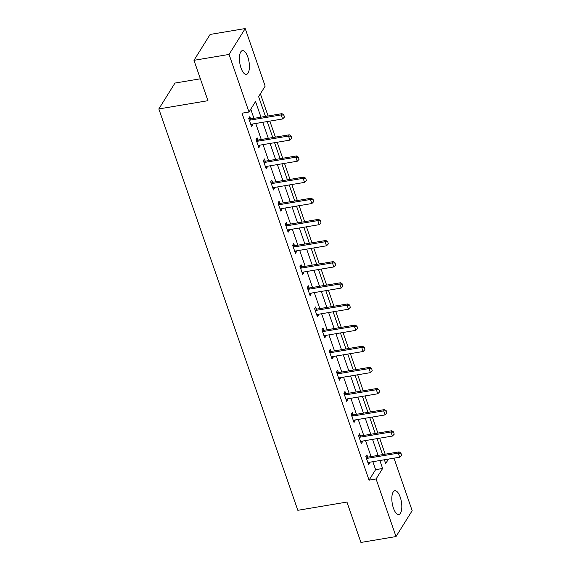 <?xml version="1.0" encoding="UTF-8"?>
<svg xmlns="http://www.w3.org/2000/svg" width="571" height="571" viewBox="0 0 571 571"><rect width="100%" height="100%" fill="white"/><g stroke="black" fill="none" stroke-linecap="round" stroke-linejoin="round"><path stroke-width="0.86" d="M393.412 508.076A12.034 4.647 -99.5 0 1 394.832 490.753A12.034 4.647 -99.5 0 1 400.228 497.163A12.034 4.647 -99.5 0 1 398.815 514.492A12.034 4.647 -99.5 0 1 393.412 508.076M241.005 67.949A12.034 4.647 -99.5 0 1 242.425 50.626A12.034 4.647 -99.5 0 1 247.821 57.036A12.034 4.647 -99.5 0 1 246.401 74.366A12.034 4.647 -99.5 0 1 241.005 67.949M200.371 78.798L174.983 83.059L158.831 108.94L297.819 510.31L346.947 502.066L360.929 542.45L396.017 536.562L376.075 478.976L382.62 468.484L379.872 460.533M158.831 108.94L207.958 100.696L193.976 60.319L210.128 34.438L245.216 28.55L265.158 86.142L258.613 96.635L265.465 116.42M385.189 454.209L379.644 438.2M377.866 433.068L372.328 417.058M370.55 411.934L365.005 395.924M363.227 390.792L357.682 374.783M355.904 369.651L350.366 353.642M348.588 348.517L343.043 332.508M341.265 327.376L335.727 311.366M333.949 306.234L328.404 290.225M326.626 285.093L321.088 269.091M319.31 263.959L313.764 247.95M311.987 242.818L306.441 226.808M304.664 221.676L299.125 205.667M297.348 200.542L291.802 184.533M290.025 179.401L284.486 163.392M282.709 158.26L277.163 142.25M275.386 137.126L269.84 121.116M268.07 115.984L260.383 93.794M393.983 458.163L412.169 510.681L396.017 536.562M260.968 117.176L255.551 101.531L249.006 112.023L241.99 113.201L369.059 480.154L375.604 469.662L372.849 461.711M371.071 456.579L365.533 440.569M363.756 435.437L358.21 419.428M356.432 414.296L350.894 398.287M349.117 393.162L343.571 377.153M341.793 372.021L336.255 356.011M334.478 350.88L328.932 334.87M327.154 329.745L321.609 313.736M319.831 308.604L314.293 292.595M312.515 287.463L306.97 271.453M305.192 266.322L299.654 250.319M297.876 245.187L292.331 229.178M290.553 224.046L285.008 208.037M283.237 202.905L277.692 186.895M275.914 181.771L270.368 165.761M268.591 160.629L263.053 144.62M261.275 139.488L255.729 123.479M253.952 118.354L250.776 109.182M250.555 118.825L249.812 116.677L248.72 118.425L251.533 126.555L252.625 124.806L252.361 124.05M257.878 139.966L257.128 137.818L256.036 139.567L258.856 147.696L259.948 145.948L259.684 145.184M265.194 161.108L264.452 158.952L263.359 160.701L266.172 168.83L267.264 167.082L267 166.325M272.517 182.242L271.767 180.093L270.683 181.842L273.495 189.972L274.587 188.223L274.323 187.466M279.833 203.383L279.091 201.235L277.998 202.983L280.818 211.113L281.903 209.364L281.646 208.601M287.156 224.524L286.414 222.369L285.322 224.118L288.134 232.254L289.226 230.506L288.962 229.742M294.479 245.666L293.73 243.51L292.637 245.259L295.457 253.388L296.549 251.64L296.285 250.883M301.795 266.8L301.053 264.651L299.961 266.4L302.773 274.53L303.865 272.781L303.601 272.017M309.118 287.941L308.369 285.785L307.277 287.534L310.096 295.671L311.188 293.922L310.924 293.159M316.434 309.082L315.692 306.927L314.6 308.675L317.412 316.805L318.504 315.056L318.24 314.3M323.757 330.216L323.008 328.068L321.923 329.817L324.735 337.946L325.827 336.198L325.563 335.434M331.073 351.358L330.331 349.209L329.239 350.958L332.058 359.088L333.15 357.339L332.886 356.575M338.396 372.499L337.654 370.343L336.562 372.092L339.374 380.222L340.466 378.473L340.202 377.717M345.719 393.633L344.97 391.485L343.878 393.233L346.697 401.363L347.789 399.614L347.525 398.858M353.035 414.774L352.293 412.626L351.201 414.375L354.013 422.504L355.105 420.756L354.841 419.992M360.358 435.916L359.609 433.76L358.517 435.509L361.336 443.638L362.428 441.89L362.164 441.133M367.674 457.05L366.932 454.901L365.84 456.65L368.659 464.78L369.744 463.031L369.487 462.274M193.976 60.319L229.064 54.431L245.216 28.55M369.059 480.154L376.075 478.976M249.006 112.023L229.064 54.431M378.095 455.401L372.549 439.392M370.772 434.26L365.233 418.25M363.456 413.118L357.91 397.109M356.133 391.984L350.587 375.975M348.81 370.843L343.271 354.834M341.494 349.702L335.948 333.692M334.171 328.568L328.632 312.558M326.855 307.426L321.309 291.417M319.532 286.285L313.986 270.276M312.216 265.151L306.67 249.142M304.893 244.01L299.347 228M297.57 222.868L292.031 206.859M290.254 201.727L284.708 185.725M282.93 180.593L277.392 164.584M275.615 159.452L270.069 143.442M268.291 138.31L262.746 122.301M384.362 459.776L385.682 463.588L388.487 459.084M267.242 121.552L272.781 137.561M274.558 142.693L280.104 158.695M281.881 163.827L287.42 179.836M289.197 184.968L294.743 200.978M296.52 206.11L302.066 222.119M303.836 227.244L309.382 243.253M311.159 248.385L316.705 264.394M318.482 269.526L324.021 285.536M325.798 290.66L331.344 306.67M333.121 311.802L338.66 327.811M340.437 332.943L345.983 348.952M347.76 354.084L353.306 370.087M355.076 375.218L360.622 391.228M362.399 396.36L367.945 412.369M369.723 417.501L375.261 433.51M377.038 438.635L382.584 454.644M375.604 469.662L382.62 468.484M251.019 125.078L252.625 124.806M258.342 146.212L259.948 145.948M265.665 167.353L267.264 167.082M272.981 188.494L274.587 188.223M280.304 209.636L281.903 209.364M287.62 230.77L289.226 230.506M294.943 251.911L296.549 251.64M302.266 273.052L303.865 272.781M309.582 294.186L311.188 293.922M316.905 315.328L318.504 315.056M324.221 336.469L325.827 336.198M331.544 357.603L333.15 357.339M338.86 378.744L340.466 378.473M346.183 399.886L347.789 399.614M353.506 421.02L355.105 420.756M360.822 442.161L362.428 441.89M368.145 463.302L369.744 463.031M284.394 117.126L283.823 114.885L284.394 117.126L282.595 118.975L251.711 124.157A1.542 1.306 -148 0 0 251.311 124.292L250.84 124.542M249.27 120.024L249.855 120.096A1.542 1.306 -148 0 0 250.305 120.088L281.182 114.914L281.974 113.65L283.823 114.885M248.785 118.604L250.64 118.839A1.542 1.306 -148 0 0 251.09 118.832L281.974 113.65M282.595 118.975L281.182 114.914L283.687 115.099M291.71 138.268L291.139 136.026L291.71 138.268L289.911 140.116L259.034 145.298A1.542 1.306 -148 0 0 258.627 145.427L258.156 145.684M256.593 141.165L257.178 141.237A1.542 1.306 -148 0 0 257.628 141.23L288.505 136.048L289.29 134.792L291.139 136.026M256.101 139.745L257.964 139.981A1.542 1.306 -148 0 0 258.413 139.974L289.29 134.792M289.911 140.116L288.505 136.048L291.01 136.233M299.033 159.409L298.462 157.168L299.033 159.409L297.234 161.25L266.35 166.432A1.542 1.306 -148 0 0 265.95 166.568L265.479 166.818M263.916 162.3L264.501 162.378A1.542 1.306 -148 0 0 264.944 162.371L295.828 157.189L296.613 155.933L298.462 157.168M263.424 160.879L265.287 161.115A1.542 1.306 -148 0 0 265.729 161.108L296.613 155.933M297.234 161.25L295.828 157.189L298.326 157.375M306.356 180.543L305.778 178.302L306.356 180.543L304.55 182.392L273.673 187.573A1.542 1.306 -148 0 0 273.273 187.709L272.795 187.959M271.232 183.441L271.817 183.512A1.542 1.306 -148 0 0 272.267 183.505L303.144 178.33L303.929 177.067L305.778 178.302M270.74 182.021L272.603 182.256A1.542 1.306 -148 0 0 273.052 182.249L303.929 177.067M304.55 182.392L303.144 178.33L305.649 178.516M313.672 201.684L313.101 199.443L313.672 201.684L311.873 203.533L280.996 208.715A1.542 1.306 -148 0 0 280.589 208.85L280.118 209.1M278.555 204.582L279.14 204.654A1.542 1.306 -148 0 0 279.583 204.646L310.467 199.465L311.252 198.208L313.101 199.443M278.063 203.162L279.926 203.397A1.542 1.306 -148 0 0 280.368 203.39L311.252 198.208M311.873 203.533L310.467 199.465L312.972 199.65M320.995 222.826L320.424 220.584L320.995 222.826L319.196 224.674L288.312 229.849A1.542 1.306 -148 0 0 287.912 229.985L287.434 230.234M285.871 225.716L286.456 225.795A1.542 1.306 -148 0 0 286.906 225.788L317.783 220.606L318.568 219.35L320.424 220.584M285.379 224.303L287.242 224.531A1.542 1.306 -148 0 0 287.691 224.524L318.568 219.35M319.196 224.674L317.783 220.606L320.288 220.791M328.311 243.96L327.74 241.719L328.311 243.96L326.512 245.808L295.635 250.99A1.542 1.306 -148 0 0 295.228 251.126L294.757 251.376M293.194 246.858L293.78 246.929A1.542 1.306 -148 0 0 294.229 246.922L325.106 241.747L325.891 240.484L327.74 241.719M292.702 245.437L294.565 245.673A1.542 1.306 -148 0 0 295.014 245.666L325.891 240.484M326.512 245.808L325.106 241.747L327.611 241.933M335.634 265.101L335.063 262.86L335.634 265.101L333.835 266.95L302.951 272.131A1.542 1.306 -148 0 0 302.551 272.267L302.08 272.517M300.51 267.999L301.095 268.07A1.542 1.306 -148 0 0 301.545 268.063L332.422 262.881L333.214 261.625L335.063 262.86M300.025 266.578L301.888 266.814A1.542 1.306 -148 0 0 302.33 266.807L333.214 261.625M333.835 266.95L332.422 262.881L334.927 263.067M342.957 286.242L342.379 284.001L342.957 286.242L341.151 288.091L310.274 293.266A1.542 1.306 -148 0 0 309.867 293.401L309.396 293.651M307.833 289.14L308.419 289.212A1.542 1.306 -148 0 0 308.868 289.204L339.745 284.023L340.53 282.766L342.379 284.001M307.341 287.72L309.204 287.948A1.542 1.306 -148 0 0 309.653 287.941L340.53 282.766M341.151 288.091L339.745 284.023L342.25 284.208M350.273 307.384L349.702 305.135L350.273 307.384L348.474 309.225L317.597 314.407A1.542 1.306 -148 0 0 317.19 314.542L316.719 314.792M315.156 310.274L315.742 310.353A1.542 1.306 -148 0 0 316.184 310.346L347.068 305.164L347.853 303.9L349.702 305.135M314.664 308.854L316.527 309.089A1.542 1.306 -148 0 0 316.969 309.082L347.853 303.9M348.474 309.225L347.068 305.164L349.566 305.349M357.596 328.518L357.018 326.277L357.596 328.518L355.79 330.366L324.913 335.548A1.542 1.306 -148 0 0 324.514 335.684L324.035 335.934M322.472 331.416L323.058 331.487A1.542 1.306 -148 0 0 323.507 331.48L354.384 326.298L355.169 325.042L357.018 326.277M321.98 329.995L323.843 330.231A1.542 1.306 -148 0 0 324.292 330.224L355.169 325.042M355.79 330.366L354.384 326.298L356.889 326.484M364.912 349.659L364.341 347.418L364.912 349.659L363.113 351.508L332.236 356.682A1.542 1.306 -148 0 0 331.83 356.818L331.358 357.075M329.795 352.557L330.381 352.628A1.542 1.306 -148 0 0 330.823 352.621L361.707 347.439L362.492 346.183L364.341 347.418M329.303 351.136L331.166 351.372A1.542 1.306 -148 0 0 331.615 351.365L362.492 346.183M363.113 351.508L361.707 347.439L364.212 347.625M372.235 370.8L371.664 368.552L372.235 370.8L370.436 372.642L339.552 377.824A1.542 1.306 -148 0 0 339.153 377.959L338.682 378.209M337.111 373.691L337.697 373.769A1.542 1.306 -148 0 0 338.146 373.762L369.023 368.58L369.808 367.317L371.664 368.552M336.619 372.271L338.482 372.506A1.542 1.306 -148 0 0 338.931 372.499L369.808 367.317M370.436 372.642L369.023 368.58L371.528 368.766M379.551 391.934L378.98 389.693L379.551 391.934L377.752 393.783L346.875 398.965A1.542 1.306 -148 0 0 346.469 399.1L345.997 399.35M344.434 394.832L345.02 394.904A1.542 1.306 -148 0 0 345.469 394.896L376.346 389.722L377.131 388.458L378.98 389.693M343.942 393.412L345.805 393.647A1.542 1.306 -148 0 0 346.254 393.64L377.131 388.458M377.752 393.783L376.346 389.722L378.851 389.907M386.874 413.076L386.303 410.834L386.874 413.076L385.075 414.924L354.191 420.106A1.542 1.306 -148 0 0 353.792 420.235L353.321 420.492M351.75 415.973L352.336 416.045A1.542 1.306 -148 0 0 352.785 416.038L383.669 410.856L384.454 409.6L386.303 410.834M351.265 414.553L353.128 414.789A1.542 1.306 -148 0 0 353.57 414.782L384.454 409.6M385.075 414.924L383.669 410.856L386.167 411.041M394.197 434.217L393.619 431.976L394.197 434.217L392.391 436.058L361.514 441.24A1.542 1.306 -148 0 0 361.108 441.376L360.636 441.626M359.073 437.108L359.659 437.186A1.542 1.306 -148 0 0 360.108 437.179L390.985 431.997L391.77 430.741L393.619 431.976M358.581 435.694L360.444 435.923A1.542 1.306 -148 0 0 360.893 435.916L391.77 430.741M392.391 436.058L390.985 431.997L393.49 432.183M401.513 455.351L400.942 453.11L401.513 455.351L399.714 457.2L368.837 462.382A1.542 1.306 -148 0 0 368.431 462.517L367.96 462.767M366.396 458.249L366.982 458.32A1.542 1.306 -148 0 0 367.424 458.313L398.308 453.138L399.093 451.875L400.942 453.11M365.904 456.829L367.767 457.064A1.542 1.306 -148 0 0 368.209 457.057L399.093 451.875M399.714 457.2L398.308 453.138L400.813 453.324M250.305 120.088L251.09 118.832M249.855 120.096L250.64 118.839M257.628 141.23L258.413 139.974M257.178 141.237L257.964 139.981M264.944 162.371L265.729 161.108M264.501 162.378L265.287 161.115M272.267 183.505L273.052 182.249M271.817 183.512L272.603 182.256M279.583 204.646L280.368 203.39M279.14 204.654L279.926 203.397M286.906 225.788L287.691 224.524M286.456 225.795L287.242 224.531M294.229 246.922L295.014 245.666M293.78 246.929L294.565 245.673M301.545 268.063L302.33 266.807M301.095 268.07L301.888 266.814M308.868 289.204L309.653 287.941M308.419 289.212L309.204 287.948M316.184 310.346L316.969 309.082M315.742 310.353L316.527 309.089M323.507 331.48L324.292 330.224M323.058 331.487L323.843 330.231M330.823 352.621L331.615 351.365M330.381 352.628L331.166 351.372M338.146 373.762L338.931 372.499M337.697 373.769L338.482 372.506M345.469 394.896L346.254 393.64M345.02 394.904L345.805 393.647M352.785 416.038L353.57 414.782M352.336 416.045L353.128 414.789M360.108 437.179L360.893 435.916M359.659 437.186L360.444 435.923M367.424 458.313L368.209 457.057M366.982 458.32L367.767 457.064"/></g></svg>

